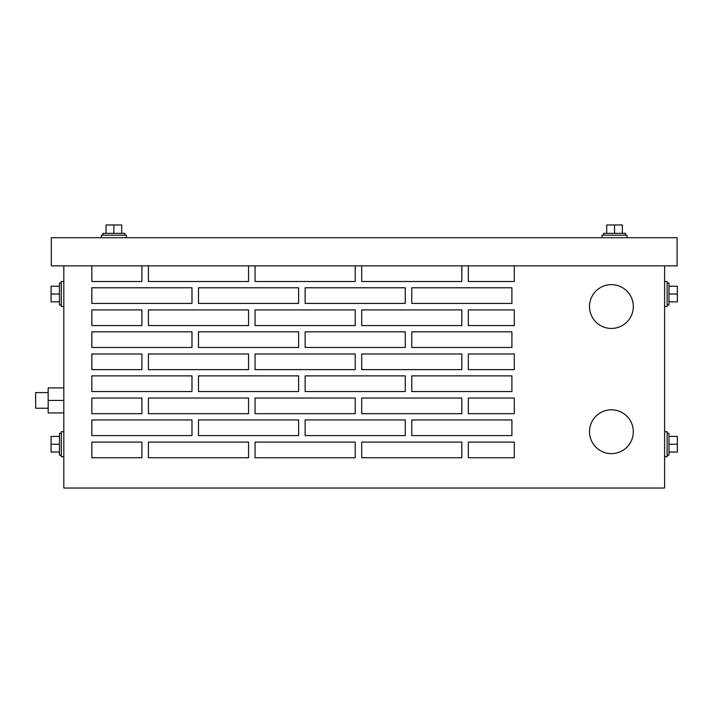 <?xml version="1.0" encoding="UTF-8"?>
<svg xmlns="http://www.w3.org/2000/svg" width="713" height="713" viewBox="0 0 713 713"><rect width="100%" height="100%" fill="white"/><g stroke="black" fill="none" stroke-linecap="round" stroke-linejoin="round"><path stroke-width="1.07" d="M101.362 237.705L101.362 235.201L126.397 235.201L126.397 237.705M102.93 235.201L102.93 233.347L124.828 233.347L124.828 235.201M113.875 233.347L113.875 224.96L106.059 224.96L106.059 233.347M113.875 224.96L121.7 224.96L121.7 233.347M602.022 237.705L602.022 235.201L627.057 235.201L627.057 237.705M603.59 235.201L603.59 233.347L625.497 233.347L625.497 235.201M614.544 233.347L614.544 224.96L606.718 224.96L606.718 233.347M614.544 224.96L622.369 224.96L622.369 233.347M63.813 306.545L61.309 306.545L61.309 281.51L63.813 281.51M61.309 304.986L59.455 304.986L59.455 283.079L61.309 283.079M59.455 294.032L51.069 294.032L51.069 301.849L59.455 301.849M51.069 294.032L51.069 286.207L59.455 286.207M63.813 456.748L61.309 456.748L61.309 431.713L63.813 431.713M61.309 455.179L59.455 455.179L59.455 433.272L61.309 433.272M59.455 444.226L51.069 444.226L51.069 452.051L59.455 452.051M51.069 444.226L51.069 436.409L59.455 436.409M667.11 455.179L668.963 455.179L668.963 433.272L667.11 433.272M668.963 444.226L677.35 444.226L677.35 452.051L668.963 452.051M677.35 444.226L677.35 436.409L668.963 436.409M667.11 304.986L668.963 304.986L668.963 283.079L667.11 283.079M668.963 294.032L677.35 294.032L677.35 301.849L668.963 301.849M677.35 294.032L677.35 286.207L668.963 286.207M664.605 456.748L667.11 456.748L667.11 431.713L664.605 431.713M664.605 306.545L667.11 306.545L667.11 281.51L664.605 281.51M633.313 306.545A21.907 21.907 0 0 0 611.415 284.639A21.907 21.907 0 0 0 589.508 306.545A21.907 21.907 0 0 0 611.415 328.452A21.907 21.907 0 0 0 633.313 306.545M633.313 431.713A21.907 21.907 0 0 0 611.415 409.806A21.907 21.907 0 0 0 589.508 431.713A21.907 21.907 0 0 0 611.415 453.62A21.907 21.907 0 0 0 633.313 431.713M48.163 408.246L35.65 408.246L35.65 392.596L48.163 392.596M63.813 412.934L48.163 412.934L48.163 400.421L63.813 400.421M48.163 400.421L48.163 387.908L63.813 387.908M411.775 391.535L411.775 375.885L411.775 391.535L511.907 391.535L511.907 375.885L411.775 375.885L511.907 375.885L511.907 391.535L411.775 391.535M468.352 353.987L514.287 353.987L468.352 353.987L468.352 369.628L514.287 369.628L514.287 353.987L514.287 369.628L468.352 369.628L468.352 353.987M461.837 369.628L461.837 353.987L461.837 369.628L361.705 369.628L461.837 369.628M361.705 369.628L361.705 353.987L461.837 353.987L361.705 353.987L361.705 369.628M91.852 353.987L141.914 353.987L91.852 353.987L91.852 369.628L141.914 369.628L141.914 353.987L141.914 369.628L91.852 369.628L91.852 353.987M248.561 369.628L248.561 353.987L248.561 369.628L148.429 369.628L248.561 369.628M148.429 369.628L148.429 353.987L248.561 353.987L148.429 353.987L148.429 369.628M355.199 369.628L355.199 353.987L355.199 369.628L255.067 369.628L355.199 369.628M255.067 369.628L255.067 353.987L355.199 353.987L255.067 353.987L255.067 369.628M355.199 413.692L355.199 398.041L355.199 413.692L255.067 413.692L355.199 413.692M255.067 413.692L255.067 398.041L355.199 398.041L255.067 398.041L255.067 413.692M461.837 413.692L461.837 398.041L461.837 413.692L361.705 413.692L461.837 413.692M361.705 413.692L361.705 398.041L461.837 398.041L361.705 398.041L361.705 413.692M468.352 398.041L514.287 398.041L468.352 398.041L468.352 413.692L514.287 413.692L514.287 398.041L514.287 413.692L468.352 413.692L468.352 398.041M91.852 398.041L141.914 398.041L91.852 398.041L91.852 413.692L141.914 413.692L141.914 398.041L141.914 413.692L91.852 413.692L91.852 398.041M198.49 391.535L198.49 375.885L198.49 391.535L298.622 391.535L298.622 375.885L198.49 375.885L298.622 375.885L298.622 391.535L198.49 391.535M411.775 347.472L411.775 331.83L411.775 347.472L511.907 347.472L511.907 331.83L411.775 331.83L511.907 331.83L511.907 347.472L411.775 347.472M198.49 347.472L198.49 331.83L198.49 347.472L298.622 347.472L298.622 331.83L198.49 331.83L298.622 331.83L298.622 347.472L198.49 347.472M191.984 287.776L91.852 287.776L191.984 287.776L191.984 303.417L191.984 287.776M191.984 303.417L91.852 303.417L91.852 287.776L91.852 303.417L191.984 303.417M305.128 303.417L305.128 287.776L305.128 303.417L405.26 303.417L405.26 287.776L305.128 287.776L405.26 287.776L405.26 303.417L305.128 303.417M91.852 442.105L141.914 442.105L91.852 442.105L91.852 457.746L141.914 457.746L141.914 442.105L141.914 457.746L91.852 457.746L91.852 442.105M198.49 435.59L198.49 419.948L198.49 435.59L298.622 435.59L298.622 419.948L198.49 419.948L298.622 419.948L298.622 435.59L198.49 435.59M91.852 281.51L141.914 281.51L91.852 281.51L91.852 265.869M305.128 435.59L305.128 419.948L305.128 435.59L405.26 435.59L405.26 419.948L305.128 419.948L405.26 419.948L405.26 435.59L305.128 435.59M91.852 435.59L91.852 419.948L91.852 435.59L191.984 435.59L191.984 419.948L91.852 419.948L191.984 419.948L191.984 435.59L91.852 435.59M248.561 457.746L248.561 442.105L248.561 457.746L148.429 457.746L248.561 457.746M148.429 457.746L148.429 442.105L248.561 442.105L148.429 442.105L148.429 457.746M355.199 457.746L355.199 442.105L355.199 457.746L255.067 457.746L355.199 457.746M255.067 457.746L255.067 442.105L355.199 442.105L255.067 442.105L255.067 457.746M461.837 457.746L461.837 442.105L461.837 457.746L361.705 457.746L461.837 457.746M361.705 457.746L361.705 442.105L461.837 442.105L361.705 442.105L361.705 457.746M468.352 442.105L514.287 442.105L468.352 442.105L468.352 457.746L514.287 457.746L514.287 442.105L514.287 457.746L468.352 457.746L468.352 442.105M148.429 281.51L248.561 281.51L148.429 281.51L148.429 265.869M255.067 281.51L355.199 281.51L255.067 281.51L255.067 265.869M361.705 281.51L461.837 281.51L361.705 281.51L361.705 265.869M468.352 281.51L514.287 281.51L468.352 281.51L468.352 265.869M411.775 303.417L411.775 287.776L411.775 303.417L511.907 303.417L511.907 287.776L411.775 287.776L511.907 287.776L511.907 303.417L411.775 303.417M198.49 303.417L198.49 287.776L198.49 303.417L298.622 303.417L298.622 287.776L198.49 287.776L298.622 287.776L298.622 303.417L198.49 303.417M305.128 347.472L305.128 331.83L305.128 347.472L405.26 347.472L405.26 331.83L305.128 331.83L405.26 331.83L405.26 347.472L305.128 347.472M468.352 309.923L514.287 309.923L468.352 309.923L468.352 325.574L514.287 325.574L514.287 309.923L514.287 325.574L468.352 325.574L468.352 309.923M461.837 325.574L461.837 309.923L461.837 325.574L361.705 325.574L461.837 325.574M361.705 325.574L361.705 309.923L461.837 309.923L361.705 309.923L361.705 325.574M355.199 325.574L355.199 309.923L355.199 325.574L255.067 325.574L355.199 325.574M255.067 325.574L255.067 309.923L355.199 309.923L255.067 309.923L255.067 325.574M248.561 325.574L248.561 309.923L248.561 325.574L148.429 325.574L248.561 325.574M148.429 325.574L148.429 309.923L248.561 309.923L148.429 309.923L148.429 325.574M91.852 309.923L141.914 309.923L91.852 309.923L91.852 325.574L141.914 325.574L141.914 309.923L141.914 325.574L91.852 325.574L91.852 309.923M91.852 391.535L91.852 375.885L91.852 391.535L191.984 391.535L191.984 375.885L91.852 375.885L191.984 375.885L191.984 391.535L91.852 391.535M248.561 413.692L248.561 398.041L248.561 413.692L148.429 413.692L248.561 413.692M148.429 413.692L148.429 398.041L248.561 398.041L148.429 398.041L148.429 413.692M411.775 435.59L411.775 419.948L411.775 435.59L511.907 435.59L511.907 419.948L411.775 419.948L511.907 419.948L511.907 435.59L411.775 435.59M91.852 347.472L91.852 331.83L91.852 347.472L191.984 347.472L191.984 331.83L91.852 331.83L191.984 331.83L191.984 347.472L91.852 347.472M305.128 391.535L305.128 375.885L305.128 391.535L405.26 391.535L405.26 375.885L305.128 375.885L405.26 375.885L405.26 391.535L305.128 391.535M514.287 265.869L514.287 281.51M461.837 265.869L461.837 281.51M355.199 265.869L355.199 281.51M248.561 265.869L248.561 281.51M141.914 265.869L141.914 281.51M63.813 265.869L63.813 488.04L664.605 488.04L664.605 265.869M51.291 237.705L51.291 265.869L677.127 265.869L677.127 237.705L51.291 237.705"/></g></svg>
